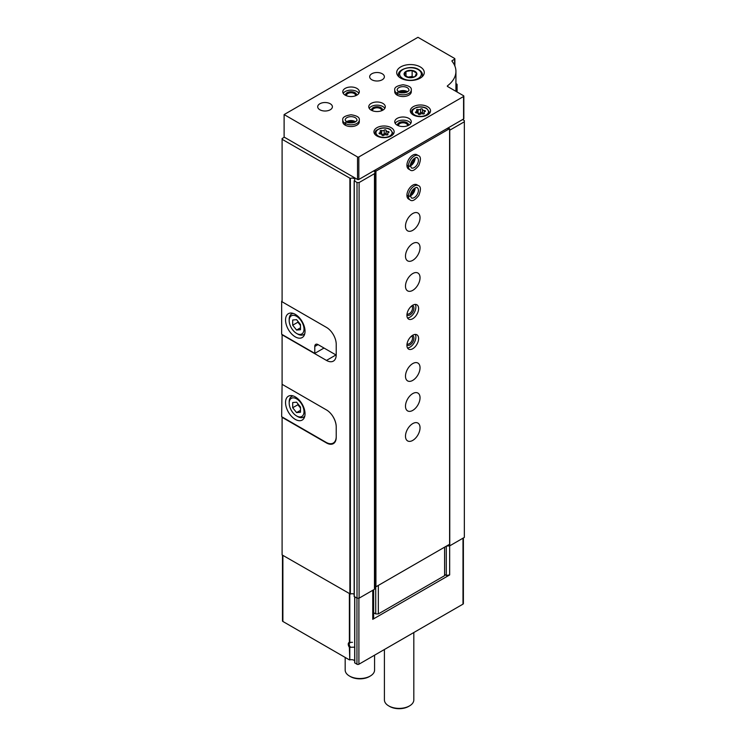<?xml version="1.0" encoding="UTF-8"?>
<svg xmlns="http://www.w3.org/2000/svg" width="746" height="746" viewBox="0 0 746 746"><rect width="100%" height="100%" fill="white"/><g stroke="black" fill="none" stroke-linecap="round" stroke-linejoin="round"><path stroke-width="1.12" d="M354.686 660.807A3.674 2.126 180 0 0 349.79 659.893L349.37 647.314A3.674 2.126 60 0 1 349.37 642.381L352.476 642.325M354.266 647.164L349.37 647.314M326.832 442.742L326.478 442.947A13.782 7.954 -120 0 0 333.369 443.628A13.782 7.954 -120 0 0 336.222 437.324L336.222 426.824A13.782 7.954 -120 0 0 326.478 409.936L282.1 384.321L282.1 334.506M326.478 442.947L282.1 417.331L282.1 554.921L350.368 594.068A2.76 1.595 180 0 1 354.163 594.282M373.522 170.993L375.247 171.981L374.464 173.669L359.096 182.546L357.017 182.546L354.247 180.681A2.76 1.595 180 0 0 354.835 179.693A2.76 1.595 180 0 0 353.278 178.257A2.76 1.595 180 0 0 350.368 178.443L282.1 139.297L282.1 301.794L326.478 327.41A13.782 7.954 -120 0 1 336.222 344.298L336.222 354.798A13.782 7.954 -120 0 1 333.369 361.111A13.782 7.954 -120 0 1 326.478 360.421L282.1 334.805M282.1 139.297L282.1 138.542L284.375 137.227M372.748 590.291L372.748 619.329L373.653 617.38L373.653 589.769M463.387 537.959L463.387 603.579A1.38 0.793 180 0 1 462.986 604.139L358.901 664.229A1.38 0.793 180 0 1 356.952 664.229L354.686 662.83L354.723 596.847M444.597 574.467L446.285 575.446L449.661 574.924L449.661 545.839M449.661 574.924L372.748 619.329M349.37 659.856L282.883 621.465A1.38 0.793 180 0 1 282.482 620.905L282.482 555.136M462.595 119.565L464.348 120.572L464.348 537.4L449.763 545.83L446.481 546.072M455.927 83.608L456.813 84.112A0.923 0.532 180 0 1 456.813 84.867L455.927 85.37M455.927 90.555A42.27 24.404 180 0 1 456.328 91.497L456.338 91.544M464.348 121.775L449.763 130.196L449.763 545.83M375.247 171.981L375.247 587.615L374.464 589.303L359.096 598.171L357.017 598.171L354.163 596.436L354.247 180.942L354.275 596.586M374.464 173.669L374.464 589.303M359.096 182.546L359.096 598.171M357.017 182.546L357.017 598.171M446.285 575.446L446.285 546.184M350.238 646.857A2.975 1.716 60 0 1 349.846 642.838A2.975 1.716 60 0 1 350.238 642.707M413.816 632.524L413.816 699.907A14.706 8.486 180 0 1 409.517 705.903A14.706 8.486 180 0 1 388.722 705.903A14.706 8.486 180 0 1 384.414 699.907L384.414 649.496M409.517 705.903L408.603 706.434A13.419 7.749 180 0 1 389.636 706.434L388.722 705.903M282.1 300.964L282.1 301.496M324.016 348.046L314.784 353.371L281.652 334.245L281.652 301.235M336.222 354.499A13.782 7.954 60 0 1 336.213 355.087L318.038 344.596L314.784 346.47A4.597 2.648 60 0 1 315.735 344.363A4.597 2.648 60 0 1 318.038 344.596M295.295 336.866A13.782 7.954 -120 0 0 302.186 337.546A13.782 7.954 -120 0 0 302.186 321.638A13.782 7.954 -120 0 0 288.404 313.674A13.782 7.954 -120 0 0 286.287 324.724A13.782 7.954 -120 0 0 295.295 336.866M314.784 353.371L314.784 346.47M297.635 334.012L296.591 333.415A10.472 6.052 -120 0 0 304.004 329.135A10.472 6.052 -120 0 0 296.591 316.313A10.472 6.052 -120 0 0 289.187 320.584A10.472 6.052 -120 0 0 296.591 333.415L297.635 334.012A11.945 6.901 -120 0 0 303.603 334.609A11.945 6.901 -120 0 0 304.806 333.555M292.693 320.015L292.693 325.209L296.591 330.058L300.489 329.713L300.489 324.519L296.591 319.661L292.693 320.015M293.178 313.404A11.945 6.901 -120 0 0 291.658 313.917A11.945 6.901 -120 0 0 289.187 319.391L289.187 320.584M297.896 321.284L297.896 322.207L292.693 325.209M300.489 327.811L296.591 330.058M297.896 322.207L300.489 325.442M336.222 436.494A14.333 8.271 60 0 1 333.257 443.059A14.333 8.271 60 0 1 326.086 442.35L281.652 416.688L282.1 384.097M332.25 415.457A14.333 8.271 60 0 1 336.222 427.048M295.295 419.392A13.782 7.954 -120 0 0 302.186 420.073A13.782 7.954 -120 0 0 302.186 404.164A13.782 7.954 -120 0 0 288.404 396.201A13.782 7.954 -120 0 0 286.287 407.251A13.782 7.954 -120 0 0 295.295 419.392M297.635 416.538L296.591 415.942A10.472 6.052 -120 0 0 304.004 411.661A10.472 6.052 -120 0 0 296.591 398.84A10.472 6.052 -120 0 0 289.187 403.11A10.472 6.052 -120 0 0 296.591 415.942L297.635 416.538A11.945 6.901 -120 0 0 303.603 417.135A11.945 6.901 -120 0 0 304.806 416.082M292.693 402.542L292.693 407.736L296.591 412.585L300.489 412.24L300.489 407.036L296.591 402.187L292.693 402.542M293.178 395.93A11.945 6.901 -120 0 0 291.658 396.443A11.945 6.901 -120 0 0 289.187 401.907L289.187 403.11M297.896 403.81L297.896 404.733L292.693 407.736M300.489 410.337L296.591 412.585M297.896 404.733L300.489 407.969M463.844 96.113L463.844 118.623A0.923 0.532 180 0 1 463.574 118.996L358.835 179.469A0.923 0.532 180 0 1 357.539 179.469L284.114 137.077L284.114 114.576L417.956 37.3L454.603 58.458A0.923 0.532 180 0 1 454.603 59.204L452.188 60.603A0.923 0.532 180 0 0 452.001 61.209A41.347 23.872 180 0 1 455.927 71.364A41.347 23.872 180 0 1 447.497 85.809A0.923 0.532 180 0 0 447.572 86.508L463.574 95.74A0.923 0.532 180 0 1 463.574 96.495L358.835 156.958A0.923 0.532 180 0 1 357.539 156.958L284.114 114.576M420.231 66.898A13.782 7.954 180 0 1 424.269 72.521A13.782 7.954 180 0 1 410.486 80.484A13.782 7.954 180 0 1 396.704 72.521A13.782 7.954 180 0 1 405.218 65.172A13.782 7.954 180 0 1 420.231 66.898M408.864 118.4A8.271 4.774 180 0 1 411.288 121.775A8.271 4.774 180 0 1 403.017 126.55A8.271 4.774 180 0 1 394.746 121.775A8.271 4.774 180 0 1 399.856 117.364A8.271 4.774 180 0 1 408.864 118.4M427.579 106.697A10.108 5.837 180 0 1 430.535 110.818A10.108 5.837 180 0 1 420.427 116.656A10.108 5.837 180 0 1 410.319 110.818A10.108 5.837 180 0 1 416.557 105.428A10.108 5.837 180 0 1 427.579 106.697M391.193 127.706A10.108 5.837 180 0 1 394.149 131.828A10.108 5.837 180 0 1 384.041 137.665A10.108 5.837 180 0 1 373.942 131.828A10.108 5.837 180 0 1 380.18 126.438A10.108 5.837 180 0 1 391.193 127.706M397.245 95.18L397.245 93.455A8.271 4.774 0 0 0 406.225 94.444A8.271 4.774 0 0 0 411.288 90.042L411.288 91.767A8.271 4.774 180 0 1 403.017 96.542A8.271 4.774 180 0 1 394.746 91.767L394.746 90.042A8.271 4.774 0 0 0 397.096 93.371C397.683 91.805 398.261 91.488 398.849 92.429M382.875 103.396A8.271 4.774 180 0 1 385.3 106.771A8.271 4.774 180 0 1 377.028 111.546A8.271 4.774 180 0 1 368.757 106.771A8.271 4.774 180 0 1 373.867 102.361A8.271 4.774 180 0 1 382.875 103.396M359.311 120.05L359.311 121.775A8.271 4.774 180 0 1 351.04 126.55A8.271 4.774 180 0 1 342.768 121.775L342.768 120.05A8.271 4.774 0 0 0 345.118 123.379C345.706 121.812 346.284 121.495 346.871 122.447C346.349 121.533 345.808 121.868 345.267 123.463A8.271 4.774 0 0 0 354.247 124.451A8.271 4.774 0 0 0 359.311 120.05C359.814 117.439 357.073 115.686 351.105 114.772C344.978 115.705 342.2 117.458 342.768 120.05M382.222 73.761A7.348 4.243 180 0 1 384.376 76.763A7.348 4.243 180 0 1 377.028 81.006A7.348 4.243 180 0 1 369.68 76.763A7.348 4.243 180 0 1 374.212 72.838A7.348 4.243 180 0 1 382.222 73.761M356.886 88.392A8.271 4.774 180 0 1 359.311 91.767A8.271 4.774 180 0 1 351.04 96.542A8.271 4.774 180 0 1 342.768 91.767A8.271 4.774 180 0 1 347.878 87.357A8.271 4.774 180 0 1 356.886 88.392M330.245 103.769A7.348 4.243 180 0 1 332.399 106.771A7.348 4.243 180 0 1 325.051 111.014A7.348 4.243 180 0 1 317.703 106.771A7.348 4.243 180 0 1 322.235 102.845A7.348 4.243 180 0 1 330.245 103.769M343.235 93.343A8.271 4.774 180 0 1 356.886 91.544A8.271 4.774 180 0 1 358.845 93.343M345.575 95.348A5.511 3.18 180 0 1 348.587 92.066A5.511 3.18 180 0 1 354.937 92.663A5.511 3.18 180 0 1 356.504 95.348M346.573 95.786A4.513 2.611 180 0 1 346.517 95.385A4.513 2.611 180 0 1 349.315 92.98A4.513 2.611 180 0 1 354.238 93.539A4.513 2.611 180 0 1 355.553 95.385A4.513 2.611 180 0 1 355.506 95.786M347.701 122.391A5.511 3.18 180 0 1 354.378 122.391M349.865 122.876A4.513 2.611 180 0 1 352.215 122.876M369.223 108.347A8.271 4.774 180 0 1 382.875 106.547A8.271 4.774 180 0 1 384.833 108.347M371.564 110.352A5.511 3.18 180 0 1 374.576 107.07A5.511 3.18 180 0 1 380.926 107.666A5.511 3.18 180 0 1 382.493 110.352M372.562 110.79A4.513 2.611 180 0 1 372.506 110.389A4.513 2.611 180 0 1 375.303 107.983A4.513 2.611 180 0 1 380.227 108.543A4.513 2.611 180 0 1 381.542 110.389A4.513 2.611 180 0 1 381.495 110.79M399.679 92.383A5.511 3.18 180 0 1 406.356 92.383M401.842 92.868A4.513 2.611 180 0 1 404.192 92.868M386.139 130.447A1.026 0.597 0 0 0 384.209 130.149A1.8 1.044 0 0 1 381.672 130.541A1.026 0.597 0 0 0 380.255 131.361A1.8 1.044 0 0 1 380.525 131.902A1.8 1.044 0 0 1 379.583 132.816A1.026 0.597 0 0 0 380.096 133.935A1.8 1.044 0 0 1 381.952 134.979A1.8 1.044 0 0 1 381.952 135.007A1.026 0.597 0 0 0 383.882 135.306A1.8 1.044 0 0 1 386.419 134.914A1.026 0.597 0 0 0 387.836 134.094A1.8 1.044 0 0 1 387.566 133.553A1.8 1.044 0 0 1 388.507 132.639A1.026 0.597 0 0 0 387.995 131.52A1.8 1.044 0 0 1 386.139 130.475A1.8 1.044 0 0 0 386.139 130.475L386.139 134.112A1.8 1.044 0 0 0 386.139 134.112A1.8 1.044 0 0 0 387.015 134.998M422.525 109.448A1.026 0.597 0 0 0 420.585 109.14A1.8 1.044 0 0 1 418.058 109.531A1.026 0.597 0 0 0 416.641 110.352A1.8 1.044 0 0 1 416.911 110.902A1.8 1.044 0 0 1 415.96 111.816A1.026 0.597 0 0 0 416.482 112.935A1.8 1.044 0 0 1 418.338 113.97A1.8 1.044 0 0 1 418.338 113.998A1.026 0.597 0 0 0 420.268 114.297A1.8 1.044 0 0 1 422.796 113.905A1.026 0.597 0 0 0 424.213 113.094A1.8 1.044 0 0 1 423.952 112.543A1.8 1.044 0 0 1 424.894 111.63A1.026 0.597 0 0 0 424.371 110.511A1.8 1.044 0 0 1 422.525 109.476A1.8 1.044 0 0 1 422.525 109.448M422.525 113.028A1.026 0.597 0 0 0 420.585 112.777A1.8 1.044 0 0 1 418.058 113.168A1.026 0.597 0 0 0 417.462 113.075M422.525 109.503L422.525 113.075A1.8 1.044 0 0 0 422.525 113.103A1.8 1.044 0 0 0 423.392 113.998M386.139 134.038A1.026 0.597 0 0 0 384.209 133.786A1.8 1.044 0 0 1 381.672 134.177A1.026 0.597 0 0 0 381.075 134.084M395.212 123.351A8.271 4.774 180 0 1 408.864 121.551A8.271 4.774 180 0 1 410.822 123.351M397.553 125.356A5.511 3.18 180 0 1 400.565 122.074A5.511 3.18 180 0 1 406.915 122.68A5.511 3.18 180 0 1 408.482 125.356M398.55 125.794A4.513 2.611 180 0 1 398.495 125.393A4.513 2.611 180 0 1 401.292 122.987A4.513 2.611 180 0 1 406.216 123.547A4.513 2.611 180 0 1 407.53 125.393A4.513 2.611 180 0 1 407.484 125.794M415.028 71.402A6.416 3.702 180 0 1 416.044 75.878A6.416 3.702 180 0 1 408.827 77.603A6.416 3.702 180 0 1 404.938 72.175A6.416 3.702 180 0 1 415.028 71.402M412.137 70.488L405.992 71.439L404.341 74.992L408.845 77.584L414.99 76.633L416.641 73.089L412.137 70.488L412.137 76.474L407.773 77.146M413.237 77.108L412.137 76.474M405.992 76.176L405.992 71.439M447.199 128.452L449.605 128.638L375.928 171.179L375.275 170.806L375.602 169.79M375.928 171.179L375.928 586.804L449.605 544.272L449.605 128.638M412.762 423.597A10.295 5.94 -60 0 1 417.909 423.085A10.295 5.94 -60 0 1 417.909 434.965A10.295 5.94 -60 0 1 407.614 440.905A10.295 5.94 -60 0 1 406.038 432.661A10.295 5.94 -60 0 1 412.762 423.597M412.762 393.58A10.295 5.94 -60 0 1 417.909 393.077A10.295 5.94 -60 0 1 417.909 404.957A10.295 5.94 -60 0 1 407.614 410.897A10.295 5.94 -60 0 1 406.038 402.654A10.295 5.94 -60 0 1 412.762 393.58M412.762 363.572A10.295 5.94 -60 0 1 417.909 363.069A10.295 5.94 -60 0 1 417.909 374.949A10.295 5.94 -60 0 1 407.614 380.889A10.295 5.94 -60 0 1 406.038 372.646A10.295 5.94 -60 0 1 412.762 363.572M412.762 335.215A8.271 4.774 -60 0 1 416.902 334.805A8.271 4.774 -60 0 1 416.902 344.354A8.271 4.774 -60 0 1 408.631 349.128A8.271 4.774 -60 0 1 407.363 342.507A8.271 4.774 -60 0 1 412.762 335.215M412.762 305.207A8.271 4.774 -60 0 1 416.902 304.797A8.271 4.774 -60 0 1 416.902 314.346A8.271 4.774 -60 0 1 408.631 319.12A8.271 4.774 -60 0 1 407.363 312.49A8.271 4.774 -60 0 1 412.762 305.207M412.762 273.549A10.295 5.94 -60 0 1 417.909 273.036A10.295 5.94 -60 0 1 417.909 284.916A10.295 5.94 -60 0 1 407.614 290.865A10.295 5.94 -60 0 1 406.038 282.613A10.295 5.94 -60 0 1 412.762 273.549M412.762 243.541A10.295 5.94 -60 0 1 417.909 243.028A10.295 5.94 -60 0 1 417.909 254.908A10.295 5.94 -60 0 1 407.614 260.848A10.295 5.94 -60 0 1 406.038 252.605A10.295 5.94 -60 0 1 412.762 243.541M412.762 213.524A10.295 5.94 -60 0 1 417.909 213.02A10.295 5.94 -60 0 1 417.909 224.9A10.295 5.94 -60 0 1 407.614 230.84A10.295 5.94 -60 0 1 406.038 222.597A10.295 5.94 -60 0 1 412.762 213.524M406.915 195.377L408.407 196.245A8.271 4.774 120 0 0 410.123 199.947L408.631 199.079A8.271 4.774 -60 0 1 407.363 192.459A8.271 4.774 -60 0 1 412.762 185.167A8.271 4.774 -60 0 1 416.902 184.756L418.394 185.623A8.271 4.774 120 0 0 412.053 187.805A8.271 4.774 120 0 0 408.407 196.077C410.058 196.403 410.626 196.105 410.095 195.172M406.915 165.37L408.407 166.237A8.271 4.774 120 0 0 410.123 169.939L408.631 169.072A8.271 4.774 -60 0 1 407.363 162.451A8.271 4.774 -60 0 1 412.762 155.159A8.271 4.774 -60 0 1 416.902 154.748L418.394 155.616A8.271 4.774 120 0 0 412.053 157.798A8.271 4.774 120 0 0 408.407 166.069C410.058 166.395 410.626 166.097 410.095 165.164M375.928 586.804L375.275 586.431L375.275 170.806M444.597 547.154L444.597 575.67L378.325 613.93L375.732 613.93L375.732 586.692M378.325 613.93L378.325 585.414M375.732 613.93L373.653 612.727M413.899 158.712A5.511 3.18 -60 0 1 410.561 164.493M413.899 188.719A5.511 3.18 -60 0 1 410.561 194.501M415.298 304.415A8.271 4.774 -60 0 1 414.17 312.77A8.271 4.774 -60 0 1 407.493 317.936M412.389 305.44A5.511 3.18 -60 0 1 412.79 311.977A5.511 3.18 -60 0 1 406.924 314.896M411.559 306.046A4.513 2.611 -60 0 1 411.587 306.065A4.513 2.611 -60 0 1 411.587 311.278A4.513 2.611 -60 0 1 407.074 313.889A4.513 2.611 -60 0 1 407.036 313.87M415.298 334.422A8.271 4.774 -60 0 1 414.17 342.778A8.271 4.774 -60 0 1 407.493 347.944M412.389 335.448A5.511 3.18 -60 0 1 412.79 341.985A5.511 3.18 -60 0 1 406.924 344.904M411.559 336.054A4.513 2.611 -60 0 1 411.587 336.073A4.513 2.611 -60 0 1 411.587 341.295A4.513 2.611 -60 0 1 407.074 343.897A4.513 2.611 -60 0 1 407.036 343.878M374.576 655.184L374.576 670.048A14.706 8.486 180 0 1 370.268 676.044A14.706 8.486 180 0 1 349.482 676.044A14.706 8.486 180 0 1 345.174 670.048L345.174 657.431M370.268 676.044L369.363 676.575A13.419 7.749 180 0 1 350.387 676.575L349.482 676.044M406.915 165.202L408.407 166.069M410.095 165.192C410.626 166.171 410.067 166.517 408.407 166.237M406.915 195.219L408.407 196.077M410.095 195.2C410.626 196.179 410.067 196.524 408.407 196.245M345.267 125.188L345.267 123.463M345.118 125.114L345.118 123.379M397.096 95.096L397.096 93.371M398.868 92.448C398.327 91.525 397.786 91.861 397.245 93.455M349.79 642.474L349.79 594.002M349.79 659.893L349.79 647.295M349.37 642.381L349.37 593.76M349.883 178.425L349.883 594.058M358.901 664.229L358.901 598.171M462.986 604.139L462.986 538.192M282.883 621.465L282.883 555.369M356.952 664.229L356.952 598.133M354.788 662.98L354.788 596.884M456.813 84.867L456.813 91.842M350.368 178.443L350.368 594.068M335.97 354.947L326.478 360.421M357.539 179.469L357.539 156.958M358.835 179.469L358.835 156.958M454.603 65.368L454.603 59.204M452.188 61.433L452.188 60.603M447.497 86.452L447.497 85.809M463.574 118.996L463.574 96.495M393.235 134.261L393.235 133.627A9.185 5.306 180 0 1 393.142 134.373M374.949 134.373A9.185 5.306 180 0 1 374.856 133.627L374.856 134.261M389.766 129.431A8.085 4.672 180 0 1 386.139 137.236A8.085 4.672 180 0 1 376.236 131.52A8.085 4.672 180 0 1 389.766 129.431M429.621 113.252L429.621 112.618A9.185 5.306 180 0 1 429.528 113.364M411.335 113.364A9.185 5.306 180 0 1 411.242 112.618L411.242 113.252M426.143 108.422A8.085 4.672 180 0 1 422.525 116.227A8.085 4.672 180 0 1 412.622 110.511A8.085 4.672 180 0 1 426.143 108.422M415.96 112.86L415.96 111.816M418.058 113.168L418.058 109.531M420.585 112.777L420.585 109.14M424.371 111.872L424.371 110.511M424.213 113.718L424.213 113.094M379.583 133.87L379.583 132.816M381.672 134.177L381.672 130.541M384.209 133.786L384.209 130.149M386.139 134.084L386.139 130.513M387.995 132.881L387.995 131.52M387.836 134.718L387.836 134.094M422.432 76.493L422.432 74.926A11.945 6.901 180 0 1 421.872 77.006M399.101 77.006A11.945 6.901 180 0 1 398.541 74.926L398.541 76.493M418.152 69.592A10.845 6.257 180 0 1 413.293 80.074A10.845 6.257 180 0 1 400.015 72.399A10.845 6.257 180 0 1 418.152 69.592M410.449 165.845A5.884 3.394 120 0 0 415.018 157.947M410.449 165.687L411.316 167.869A5.884 3.394 120 0 0 417.2 164.474A5.884 3.394 120 0 0 417.2 157.686C417.49 156.446 410.748 158.973 410.449 165.64M410.449 195.853A5.884 3.394 120 0 0 415.018 187.955M410.449 195.694L411.316 197.876A5.884 3.394 120 0 0 417.2 194.482A5.884 3.394 120 0 0 417.2 187.694C417.49 186.463 410.748 188.99 410.449 195.648M355.6 121.812A5.884 3.394 0 0 0 346.48 121.812M346.657 121.915C348.018 123.006 350.62 123.155 354.462 122.363C356.551 121.16 357.362 120.386 356.924 120.05A5.884 3.394 0 0 0 351.04 116.656A5.884 3.394 0 0 0 345.156 120.05L346.61 121.887M407.577 91.805A5.884 3.394 0 0 0 398.457 91.805M398.634 91.907C399.996 92.998 402.598 93.147 406.439 92.355C408.528 91.152 409.34 90.378 408.901 90.042A5.884 3.394 0 0 0 403.017 86.648A5.884 3.394 0 0 0 397.133 90.042L398.588 91.879M354.686 662.83L354.686 596.828M457.084 84.494L457.084 92M354.163 180.812L354.163 596.436M292.758 313.283L291.658 313.917M304.704 333.975L303.603 334.609M335.029 442.033L333.257 443.059M292.758 395.809L291.658 396.443M304.704 416.501L303.603 417.135M454.874 66.002L454.874 58.831M455.927 91.329L455.927 71.364M393.235 133.627L390.317 129.375C387.323 127.808 383.994 127.463 380.339 128.331C374.175 131.24 375.993 130.606 374.856 133.627M429.621 112.618L426.703 108.366C423.709 106.799 420.38 106.454 416.716 107.331C410.561 110.231 412.379 109.597 411.242 112.618M416.911 112.954L416.911 110.902M422.525 113.103L422.525 109.476M423.952 113.886L423.952 112.543M380.525 133.963L380.525 131.902M387.566 134.886L387.566 133.553M422.432 74.926C422.572 73.08 421.331 71.28 418.711 69.546C411.372 64.604 397.152 69.686 398.541 74.926M410.449 165.463L414.17 160.595L414.683 158.133M410.123 169.939C412.128 171.673 415.018 170.181 418.795 165.472C421.052 159.7 420.912 156.418 418.394 155.616M410.449 195.471L414.17 190.603L414.683 188.141M410.123 199.947C412.128 201.681 415.018 200.198 418.795 195.48C421.052 189.708 420.912 186.425 418.394 185.623M355.273 121.999L349.193 121.216L346.806 121.999M407.251 91.991L401.171 91.208L398.784 91.991M411.288 90.042C411.792 87.431 409.05 85.678 403.082 84.764C396.956 85.697 394.177 87.45 394.746 90.042"/></g></svg>

